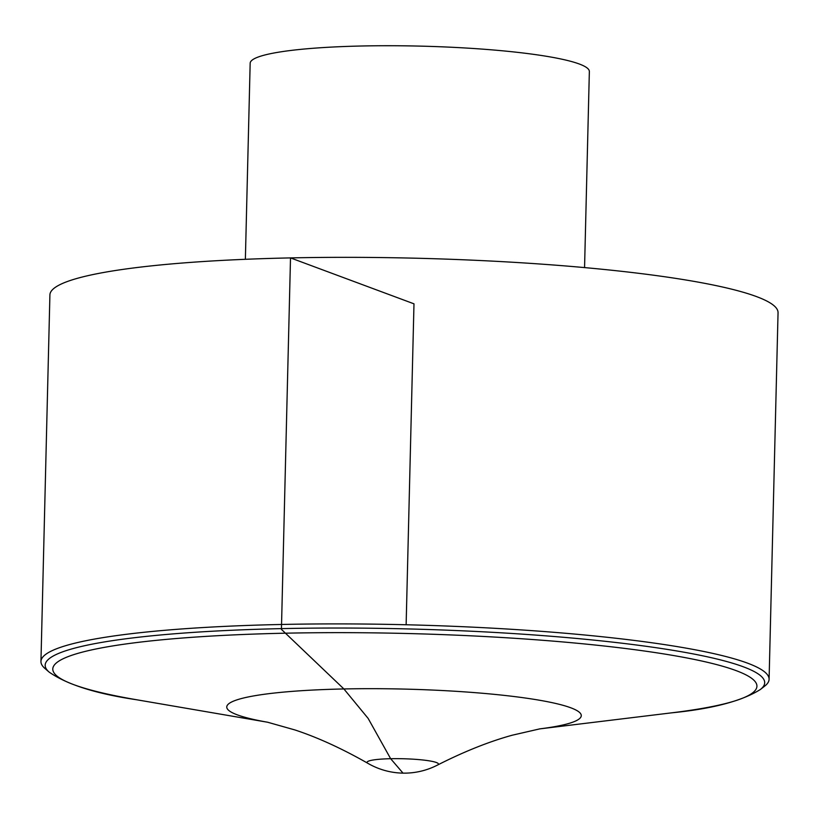 <?xml version="1.0" encoding="UTF-8"?>
<svg xmlns="http://www.w3.org/2000/svg" width="819" height="819" viewBox="0 0 819 819"><rect width="100%" height="100%" fill="white"/><g stroke="black" fill="none" stroke-linecap="round" stroke-linejoin="round"><path stroke-width="1.23" d="M44.932 668.458A364.179 45.639 1.4 0 1 40.95 661.486A364.179 45.639 1.4 0 1 281.552 624.467A364.179 45.639 1.4 0 1 769.092 679.289A364.179 45.639 1.4 0 1 764.772 686.056L760.441 689.444A359.879 45.106 -178.6 0 0 406.04 628.879A359.879 45.106 -178.6 0 0 49.099 672.061L44.932 668.458M40.95 661.486L49.908 294.932A364.179 45.639 1.4 0 1 290.51 257.903A364.179 45.639 1.4 0 1 778.05 312.725L769.092 679.289M245.372 259.306L250.164 63.237A169.646 21.263 1.4 0 1 362.244 45.987A169.646 21.263 1.4 0 1 589.352 71.529L584.561 267.598M406.132 624.754L413.984 303.829L290.51 257.903L281.429 629.371L343.898 688.953L368.13 718.396L390.653 758.711L402.528 772.552M49.099 672.061C66.953 684.541 96.11 693.765 136.558 699.743A352.19 44.144 1.4 0 1 163.216 639.68A352.19 44.144 1.4 0 1 648.034 651.525A352.19 44.144 1.4 0 1 671.734 712.827C712.417 708.824 741.994 701.033 760.441 689.444M437.52 765.059A72.379 72.379 0 0 1 367.936 763.359A35.698 4.474 1.4 0 1 390.653 758.711A35.698 4.474 1.4 0 1 426.453 760.431A35.698 4.474 1.4 0 1 437.52 765.059C464.056 751.596 488.943 741.645 512.182 735.227L539.803 728.869A177.334 22.226 1.4 0 0 549.385 702.088A177.334 22.226 1.4 0 0 343.898 688.953A177.334 22.226 1.4 0 0 267.823 722.266M367.936 763.359C342.086 748.607 317.721 737.458 294.82 729.913L267.547 722.215M539.475 728.92L671.734 712.827M267.864 722.276L136.558 699.743"/></g></svg>
